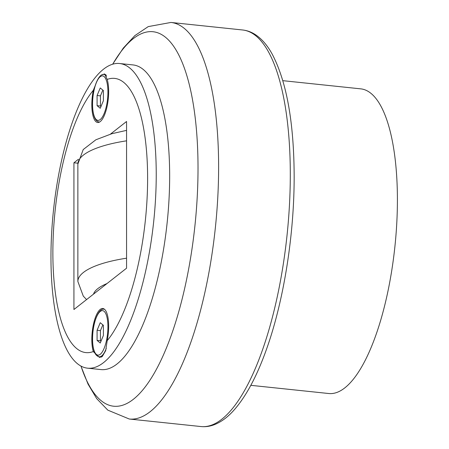 <?xml version="1.0" encoding="UTF-8"?>
<svg xmlns="http://www.w3.org/2000/svg" width="449" height="449" viewBox="0 0 449 449"><rect width="100%" height="100%" fill="white"/><g stroke="black" fill="none" stroke-linecap="round" stroke-linejoin="round"><path stroke-width="0.67" d="M282.836 80.668L360.777 88.857A153.171 50.417 96 0 1 397.41 199.884A153.171 50.417 96 0 1 328.769 393.52L250.823 385.326M87.594 368.18L101.019 369.589A153.171 50.417 -84 0 0 117.026 363.976A153.171 50.417 -84 0 0 169.032 199.025A153.171 50.417 -84 0 0 133.027 64.925L119.602 63.517A153.171 50.417 -84 0 0 103.601 69.129A153.171 50.417 -84 0 0 51.59 234.081A153.171 50.417 -84 0 0 87.594 368.18A153.171 50.417 -84 0 0 103.601 362.567A153.171 50.417 -84 0 0 155.607 197.611A153.171 50.417 -84 0 0 119.602 63.517M102.473 74.691L104.606 73.939L107.199 79.422A24.51 8.065 96 0 1 108.664 91.512A24.51 8.065 96 0 1 97.68 122.493A24.51 8.065 96 0 1 91.82 104.729A24.51 8.065 96 0 1 93.291 90.333L95.003 86.169M102.254 356.557L99.482 357.432L93.291 351.567A24.51 8.065 96 0 1 91.82 339.478A24.51 8.065 96 0 1 102.804 308.497A24.51 8.065 96 0 1 108.664 326.26A24.51 8.065 96 0 1 107.199 340.656L105.683 350.641L102.254 356.557M93.291 90.333A137.854 45.377 -84 0 0 52.87 252.669A137.854 45.377 -84 0 0 93.291 351.567M110.476 134.105L126.562 121.483L126.562 268.205L73.928 309.507L73.928 162.785L77.885 163.2M73.928 162.785L78.412 159.266M97.085 330.268L100.245 322.708L103.399 325.312L103.399 335.476L100.245 343.036L97.085 340.432L97.085 330.268L100.441 330.621L100.441 340.785L100.991 341.24M102.849 324.857L100.441 330.621M97.085 340.432L100.441 340.785M97.085 95.514L100.245 87.953L103.399 90.558L103.399 100.722L100.245 108.282L97.085 105.678L97.085 95.514L100.441 95.867L100.441 106.031L100.991 106.486M102.849 90.103L100.441 95.867M97.085 105.678L100.441 106.031M107.199 340.656A137.854 45.377 -84 0 0 147.614 178.32A137.854 45.377 -84 0 0 107.199 79.422M242.623 29.982A199.378 65.627 96 0 1 290.301 174.504A199.378 65.627 96 0 1 221.789 419.243A199.378 65.627 96 0 1 200.956 426.55L129.273 419.018A199.378 65.627 96 0 0 150.106 411.716A199.378 65.627 96 0 0 218.618 166.972A199.378 65.627 96 0 0 170.94 22.45L242.623 29.982C247.203 30.487 251.513 32.075 255.543 34.741C261.963 39.052 267.537 45.568 272.274 54.278C286.647 81.785 293.938 122.392 294.157 176.087C294.291 235.411 283.555 302.233 266.083 350.411C256.873 376.06 246.428 395.67 234.754 409.241C228.412 416.593 221.711 421.695 214.661 424.552C210.138 426.342 205.569 427.01 200.956 426.55M80.994 366.087A188.277 61.973 -84 0 0 133.325 399.318A188.277 61.973 -84 0 0 198.02 168.201A188.277 61.973 -84 0 0 133.325 38.625A188.277 61.973 -84 0 0 112.716 64.19M99.571 122.044A23.892 7.863 96 0 1 99.184 122.033C94.891 121.129 92.651 115.213 92.466 104.303C92.219 89.07 98.561 72.839 104.179 74.506A23.892 7.863 96 0 1 106.666 76.173M92.556 104.151A22.36 7.364 96 0 1 100.245 76.7A22.36 7.364 96 0 1 107.928 92.09A22.36 7.364 96 0 1 100.245 119.541A22.36 7.364 96 0 1 92.556 104.151M106.278 348.373A23.892 7.863 96 0 1 101.682 355.911A23.892 7.863 96 0 1 99.184 356.787C94.891 355.877 92.651 349.967 92.466 339.051C92.219 323.819 98.561 307.593 104.179 309.26A23.892 7.863 96 0 1 104.561 309.327M92.556 338.9A22.36 7.364 96 0 1 100.245 311.449A22.36 7.364 96 0 1 107.928 326.838A22.36 7.364 96 0 1 100.245 354.289A22.36 7.364 96 0 1 92.556 338.9M86.578 299.578L83.295 296.144L77.862 281.489L77.862 164.109A91.899 26.39 0 0 1 83.463 155.045A91.899 26.39 0 0 1 126.562 140.823M77.862 281.489A91.899 26.39 0 0 1 83.463 272.42A91.899 26.39 0 0 1 126.562 258.197M106.98 283.566A76.583 21.99 180 0 0 93.504 294.14M170.94 22.45L148.249 26.603L134.868 35.606L123.267 48.133L112.648 64.213M104.179 74.506L105.908 74.691M104.179 309.26L104.522 309.294M77.862 164.109L83.205 149.568L95.884 139.774L111.969 133.673L126.562 130.373M99.184 356.787L101.525 357.034M99.184 122.033L99.526 122.072M80.932 366.053L88.021 384.069L96.692 398.617L107.805 410.133L129.273 419.018"/></g></svg>
